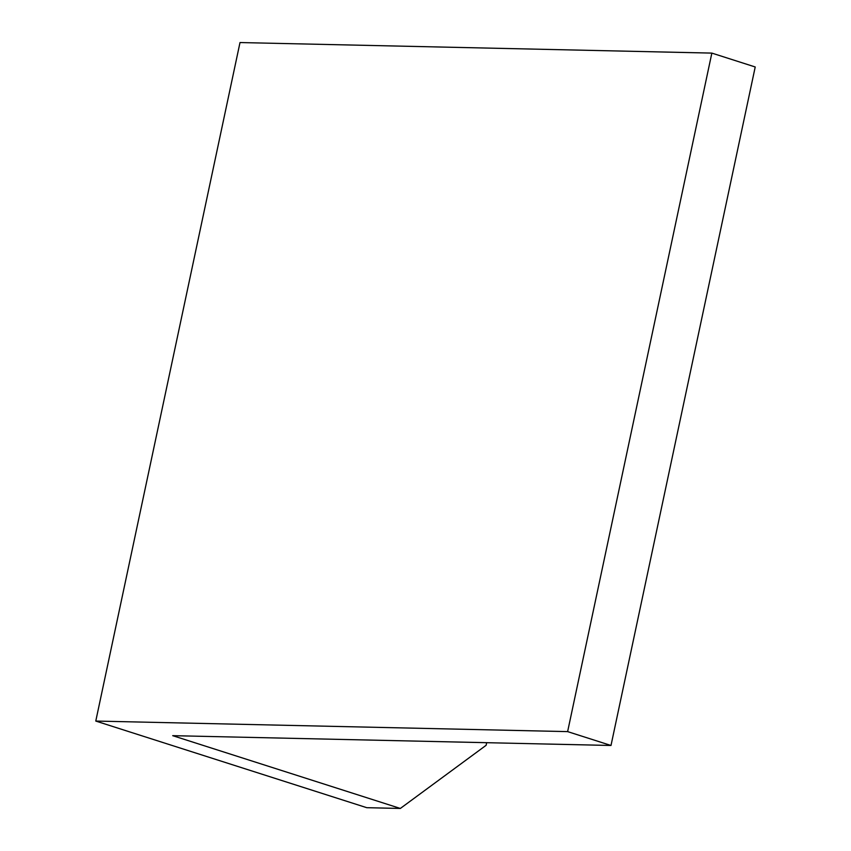 <?xml version="1.0" encoding="UTF-8"?>
<svg xmlns="http://www.w3.org/2000/svg" width="851" height="851" viewBox="0 0 851 851"><rect width="100%" height="100%" fill="white"/><g stroke="black" fill="none" stroke-linecap="round" stroke-linejoin="round"><path stroke-width="1.28" d="M610.997 745.476L755.22 66.974L711.851 53.102L567.628 731.615L610.997 745.476L172.7 735.668L400.342 808.45L486.123 745.295L486.676 742.7M567.628 731.615L95.78 721.063L240.003 42.55L711.851 53.102M95.78 721.063L366.792 807.695L400.342 808.45"/></g></svg>
